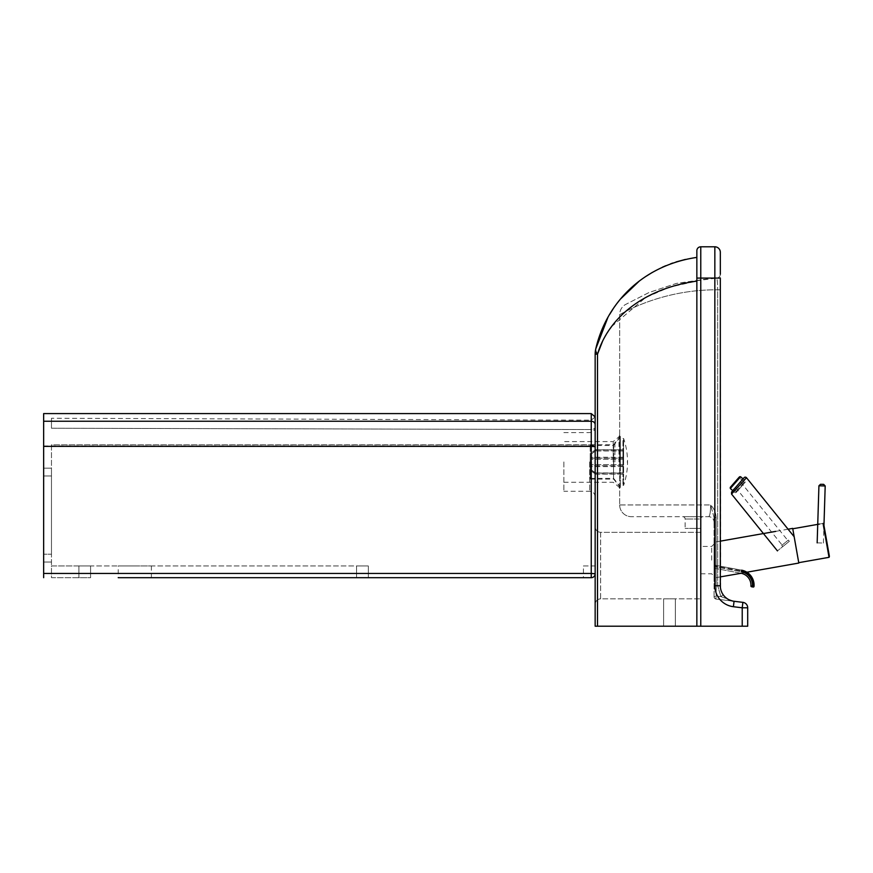 <?xml version="1.0" encoding="UTF-8"?>
<svg xmlns="http://www.w3.org/2000/svg" width="873" height="873" viewBox="0 0 873 873"><rect width="100%" height="100%" fill="white"/><g stroke="black" fill="none" stroke-linecap="round" stroke-linejoin="round"><path stroke-width="0.65" stroke-dasharray="4.37 3.27" d="M703.114 516.685L682.773 516.685L703.114 516.685A2.346 2.346 0 0 0 700.768 519.031L692.944 519.031L700.768 519.031L700.768 528.416L685.119 528.416L700.768 528.416M682.773 516.685A2.346 2.346 0 0 1 685.119 519.031L692.944 519.031L685.119 519.031L685.119 528.416M619.666 461.926L619.666 435.136L619.666 461.926M669.471 626.203L675.342 626.203L669.471 626.203M669.471 598.823L675.342 598.823L669.471 598.823M563.86 461.926L563.86 491.259L563.86 461.926M595.157 461.926L595.157 427.115L595.157 461.926M700.768 560.128L700.768 546.433L700.768 560.128M714.059 560.128L714.059 544.086L714.059 560.128M722.015 592.832L722.964 594.448A3.907 0.677 -33.8 0 1 720.891 596.63L717.682 585.75L720.891 596.63A3.907 0.677 -33.8 0 0 722.964 594.448L721.982 592.767A15.649 15.649 0 0 1 721.284 591.152L720.847 589.766A15.649 15.649 0 0 1 720.618 588.806L720.323 252.275A5.478 5.478 0 0 0 714.845 246.797L700.768 246.797L700.768 626.203L696.85 626.203L696.85 250.704M597.514 354.154L597.514 626.203L595.157 626.203L595.157 354.154A23.473 23.473 13 0 1 595.757 348.894A23.473 9.821 13 0 0 597.514 354.154L595.157 354.154M597.514 626.203L696.85 626.203L696.85 281.095L696.85 626.203M700.768 626.203L742.225 626.203L742.225 607.794L747.703 607.794L747.703 626.203L742.225 626.203M685.327 259.434L696.85 257.393L696.85 281.095L669.395 287.206L645.518 297.617L611.547 326.633M742.89 602.359A5.478 5.478 0 0 1 747.703 607.794A5.478 5.478 0 0 0 742.89 602.359L742.225 607.794L733.396 606.713A21.127 21.127 0 0 1 714.845 585.75L714.845 278.083L696.85 278.083L696.85 281.095M609.932 328.826L602.708 340.874M607.935 317.346L609.518 314.607M612.955 309.173L620.965 298.577M639.036 281.302L645.289 276.785M652.437 272.332L662.301 267.247M665.728 265.741L670.66 263.799M672.767 263.046L676.084 261.944M595.157 526.856L595.157 604.302L595.157 526.856C595.484 530.173 597.318 531.995 600.635 532.334L700.768 532.334L700.768 598.823L700.768 532.334L600.635 532.334L600.635 598.823L700.768 598.823L600.635 598.823L600.635 532.334C597.318 531.995 595.484 530.173 595.157 526.856M595.157 604.302C595.484 600.984 597.318 599.151 600.635 598.823C597.318 599.151 595.484 600.984 595.157 604.302M714.059 596.706L714.059 517.558L714.059 596.75L716.144 596.052L715.904 598.9L716.144 596.052L720.323 596.554L716.144 596.052L714.059 596.706A2.346 2.248 180 0 0 715.904 598.9A2.346 2.248 180 0 1 714.059 596.706M714.059 522.163L714.059 517.558L714.059 522.163A5.478 5.478 0 0 0 708.581 516.685A5.478 5.478 0 0 1 714.059 522.163M720.323 252.275A5.478 5.478 0 0 0 714.845 246.797L714.845 278.083L720.323 278.083L720.323 585.75L720.323 274.22A3.907 3.907 0 0 1 716.493 278.127C717.213 278.651 717.606 282.546 717.682 289.825C717.606 282.557 717.213 278.662 716.493 278.127L676.477 283.409L649.065 292.499L625.319 304.612A11.731 11.731 0 0 0 619.666 314.651C619.383 315.164 659.475 289.279 717.682 289.825C659.475 289.279 619.383 315.164 619.666 314.651L619.666 504.954L619.666 314.651A11.731 11.731 0 0 1 625.319 304.612L649.054 292.51L676.455 283.409L712.073 278.269M720.323 274.22A3.907 3.907 0 0 1 716.493 278.127L712.03 278.28M720.891 596.63L734.062 601.279L720.891 596.63M733.396 606.713L734.062 601.279L716.122 599.074L734.062 601.279A15.649 15.649 0 0 1 733.156 601.137L733.069 601.126A15.649 15.649 0 0 1 732.491 601.006L732.491 601.006M731.967 600.875A15.649 15.649 0 0 1 730.592 600.438L729.01 599.762A15.649 15.649 0 0 1 728.824 599.664L728.486 599.489M728.246 599.358L727.755 599.064A15.649 15.649 0 0 1 727.416 598.856L726.729 598.376A15.649 15.649 0 0 1 726.423 598.147M724.59 596.488L724.426 596.314A15.649 15.649 0 0 1 724.208 596.063L724.121 595.964A15.649 15.649 0 0 1 723.881 595.692L723.793 595.572A15.649 15.649 0 0 1 723.575 595.299L723.499 595.2A15.649 15.649 0 0 1 723.27 594.884L723.193 594.786M720.454 587.78L720.629 588.817M720.847 589.766L721.24 591.032M727.798 599.096L730.483 600.406M714.845 585.75L720.323 585.75L717.682 585.75L717.682 289.825L720.323 289.825L717.682 289.825L717.682 585.75L720.323 585.75A15.649 15.649 0 0 0 720.378 587.082M716.122 599.074L716.122 599.074A2.346 2.346 0 0 1 714.059 596.75A2.346 2.346 0 0 0 716.122 599.074M716.144 517.558C715.882 512.615 714.038 508.413 710.633 504.954C714.038 508.413 715.882 512.615 716.144 517.558L714.059 517.558L716.144 517.558L716.144 596.052L716.144 517.558M714.059 517.558L710.633 504.954L714.059 517.558M708.581 516.685C709.858 516.227 710.535 512.309 710.633 504.954C710.535 512.309 709.858 516.227 708.581 516.685L631.408 516.685L708.581 516.685M619.666 504.954A11.731 11.731 0 0 0 631.408 516.685A11.731 11.731 0 0 1 619.666 504.954L710.633 504.954L619.666 504.954M613.566 458.609L613.566 478.349L613.566 458.609M590.213 458.609L590.213 478.349L590.213 458.609M620.354 456.885L620.354 486.872L620.354 456.885M620.354 467.088L620.354 436.347L620.354 467.088M613.686 465.396L613.686 444.717L613.686 465.396M590.213 465.396L590.213 444.717L590.213 465.396M622.951 485.388L623.595 485.388L623.595 461.926L623.595 485.388A71.804 71.804 0 0 0 623.595 438.453L623.595 461.926L623.595 438.453L622.951 438.453L622.951 485.388L622.951 438.453M591.665 470.143L595.572 472.893L595.572 474.006L591.665 471.256L591.665 452.487L595.572 449.704L595.572 450.795L591.665 453.589M622.951 474.006L622.951 449.704L622.951 458.118L591.665 458.085L622.951 458.118L622.951 449.835L595.572 449.835L591.665 452.585L591.665 464.665L622.951 464.665L622.951 473.046L595.572 473.046L591.665 470.263L591.665 471.365L591.665 465.767L622.951 465.735L622.951 474.006L595.572 474.006M622.951 473.046L622.951 465.767L591.665 465.767L591.665 471.256M622.951 472.893L595.572 472.893M591.665 471.365L595.572 474.148L595.572 473.046M591.665 464.665L591.665 470.263M622.951 474.148L595.572 474.148M591.665 453.698L595.572 450.948L595.572 449.835M622.951 449.835L622.951 450.948L595.572 450.948M622.951 450.795L595.572 450.795M622.951 459.176L591.665 459.176M622.951 449.704L595.572 449.704M622.951 450.948L622.951 459.231L591.665 459.231M622.951 459.231L622.951 464.665M622.951 464.622L591.665 464.622M788.079 529.202L775.748 531.373M720.323 541.151L714.059 542.253L714.059 577.991L714.059 542.253M792.695 528.383L798.806 563.052M746.851 572.219L740.97 573.255L714.212 568.225L714.649 565.922L714.212 568.225L741.122 573.277L741.406 571.739L741.122 573.277M720.323 576.889L714.059 577.991M829.034 557.323L823.053 523.429A1.56 1.56 0 0 1 823.785 524.487L829.35 556.079M823.053 523.429L819.376 524.084M798.74 562.67L792.76 528.776L798.74 562.67M821.788 542.995L817.161 542.853L821.788 542.995M784.98 542.788L782.132 545.09L784.98 542.788M740.457 481.852L738.012 484.657L740.457 481.852L787.828 540.485M746.491 477.727L731.541 494.063M785.962 544.01L777.439 550.896L785.962 544.01M781.739 545.407L788.352 540.071L781.739 545.407L782.721 546.629L789.334 541.293L782.721 546.629L781.739 545.407M789.334 541.293L788.352 540.071L789.334 541.293M731.574 492.056L743.054 478.873L745.313 480.837L735.033 492.634L745.313 480.837L745.389 481.94L736.648 491.968L745.389 481.94M738.012 484.657L735.568 487.461L738.012 484.657M751.566 586.743L753.257 586.263L753.115 587.038M750.922 585.925L752.482 586.121A13.619 13.619 0 0 0 741.406 571.739L714.496 566.686L741.406 571.739M714.649 565.922L714.791 565.147L714.649 565.922L741.493 570.964L714.649 565.922M714.791 565.147L741.635 570.189A15.256 15.256 0 0 1 754.032 586.318L753.257 586.263A14.47 14.47 0 0 0 741.493 570.964L741.635 570.189L714.791 565.147M736.648 491.968L730.756 486.828L738.973 477.389L734.728 482.267M730.243 487.418L738.973 477.389L744.876 482.529L736.135 492.558L744.876 482.529M134.802 577.686L151.389 577.686L118.226 577.686L118.226 565.944L134.802 565.944L118.226 565.944M591.228 565.944L595.157 565.944L595.157 418.876L595.157 565.944L583.426 565.944L583.426 577.686L368.341 577.686L583.426 577.686L583.426 565.944L591.228 565.944L591.228 444.881L591.228 565.944M595.113 416.999L591.228 420.175L51.474 418.254M51.474 444.826L51.474 565.944L51.474 444.826L591.228 444.881L591.228 429.549L591.228 444.881L595.157 444.772L51.474 444.826M368.341 565.944L51.474 565.944L51.474 577.686L78.897 577.686L78.897 565.944L90.585 565.944L90.585 577.686L51.474 577.686L51.474 565.944L90.585 565.944L90.585 577.686L78.897 577.686L78.897 565.944L368.341 565.944L356.566 565.944L368.341 565.944L368.341 577.686L368.341 565.944M595.157 424.693L595.157 573.768L595.157 424.693A3.907 3.459 180 0 0 591.25 421.244L591.25 413.595M43.65 577.686L43.65 573.408L591.25 573.408L591.25 577.686A3.907 3.907 0 0 0 595.157 573.768L591.25 573.408L591.25 445.994L595.157 446.365M43.65 562.037L43.65 554.213L43.65 562.037L51.474 562.037L43.65 562.037M51.474 554.213L51.474 468.157L43.65 468.157L43.65 554.213L43.65 468.157L51.474 468.157L51.474 554.213L43.65 554.213L51.474 554.213M134.802 565.944L151.389 565.944L134.802 565.944M51.474 428.239C51.474 415.035 51.474 415.035 51.474 428.239C51.474 415.035 51.474 415.035 51.474 428.239L591.228 429.549C591.228 417.152 591.228 417.152 591.228 429.549C591.228 417.152 591.228 417.152 591.228 429.549A3.907 2.663 180 0 0 595.157 426.886A3.907 2.663 0 0 1 591.228 429.549L51.474 428.239M356.566 577.686L356.566 565.944L356.566 577.686M43.65 573.408L43.65 413.595M614.876 461.926L614.876 440.898L614.876 461.926M613.217 461.926L613.217 441.585L613.217 461.926M618.979 461.926L618.979 436.795L618.979 461.926M589.679 461.926L589.679 491.259L589.679 461.926M711.713 560.128L711.713 546.433L711.713 560.128M825.192 485.966L818.929 485.781M741.635 570.189L741.493 570.964M740.599 476.723L730.319 488.52M43.65 445.994L591.25 445.994L591.25 421.244L43.65 421.244M51.474 475.981L43.65 475.981L51.474 475.981M619.666 435.136L618.979 436.795L613.217 441.585L563.86 441.585M675.342 626.203L675.342 598.823L675.342 626.203M563.86 482.267L613.217 482.267L618.979 487.047L619.666 488.716M595.157 496.737C594.829 493.409 593.007 491.586 589.679 491.259L563.86 491.259M714.059 544.086L711.713 546.433L700.768 546.433M700.768 573.812L711.713 573.812L714.059 576.158M563.86 432.593L589.679 432.593C593.007 432.266 594.829 430.444 595.157 427.115M663.611 598.823L663.611 626.203L663.611 598.823M620.354 436.969L613.566 445.492L590.213 445.492M590.213 479.135L613.686 479.135L620.354 487.505M590.213 444.717L613.686 444.717L620.354 436.347M590.213 478.349L613.566 478.349L620.354 486.872M627.36 462.428L627.36 461.413L627.36 462.428M622.951 457.234L591.665 457.234M622.951 466.619L591.665 466.619M823.414 543.05L823.959 525.524M735.568 487.461L782.132 545.09M732.774 490.67L735.033 492.634L736.135 492.558M151.389 565.944L151.389 577.686"/><path stroke-width="1.31" d="M720.323 274.22L720.323 252.275A5.478 5.478 0 0 0 714.845 246.797L700.768 246.797A3.907 3.907 0 0 0 696.85 250.704A3.907 3.907 0 0 1 700.768 246.797A3.907 3.907 0 0 0 696.85 250.704L696.85 626.203L747.703 626.203L747.703 607.794L742.225 607.794L742.225 626.203M696.85 626.203L597.514 626.203L597.514 354.154A23.473 9.821 -167 0 1 595.757 348.894L607.935 317.346M700.768 626.203L700.768 278.083L696.85 278.083L696.85 257.393C641.579 265.545 606.026 304.306 595.757 348.894A23.473 23.473 180 0 0 595.157 354.154L595.157 626.203L597.514 626.203M611.547 326.633L609.932 328.826M602.708 340.874L597.514 354.154C607.903 319.092 642.31 288.821 696.85 281.095M609.518 314.607L612.955 309.173M620.965 298.577L639.036 281.302M645.289 276.785L652.437 272.332M662.301 267.247L665.728 265.741M670.66 263.799L672.767 263.046M676.084 261.944L685.327 259.434M723.466 595.157L723.291 594.917A15.649 15.649 0 0 1 721.982 592.767L721.284 591.152A15.649 15.649 0 0 1 720.847 589.766L720.618 588.806A15.649 15.649 0 0 1 720.378 587.082M731.378 600.711L730.592 600.438A15.649 15.649 0 0 1 729.01 599.762L728.824 599.664A15.649 15.649 0 0 1 728.409 599.445M728.289 599.38A15.649 15.649 0 0 1 727.755 599.064L727.416 598.856A15.649 15.649 0 0 1 726.729 598.376L725.277 597.176M726.423 598.147A15.649 15.649 0 0 1 724.426 596.314L724.208 596.063A15.649 15.649 0 0 1 724.121 595.964L723.881 595.692A15.649 15.649 0 0 1 723.793 595.572L723.575 595.299A15.649 15.649 0 0 1 723.499 595.2L723.193 594.786M696.85 250.704A3.907 3.907 0 0 1 700.768 246.797L700.768 278.083L714.845 278.083L714.845 585.75A21.127 21.127 0 0 0 733.396 606.713L734.062 601.279L742.89 602.359L734.062 601.279A15.649 15.649 0 0 1 720.323 585.75L720.356 586.831M720.629 588.817L720.847 589.766M721.24 591.032L722.015 592.832M727.242 598.736L727.798 599.096M730.483 600.406L731.301 600.689M714.845 585.75L720.323 585.75L720.323 278.083L714.845 278.083L714.845 246.797A5.478 5.478 0 0 1 720.323 252.275M742.89 602.359A5.478 5.478 0 0 1 747.703 607.794A5.478 5.478 0 0 0 742.89 602.359L742.225 607.794L733.396 606.713M746.851 572.219L798.806 563.052L792.695 528.383L788.079 529.202M775.748 531.373L720.323 541.151M753.115 587.038A0.786 0.786 0 0 0 754.032 586.318A0.786 0.786 0 0 1 753.115 587.038L752.33 586.885L753.115 587.038L753.257 586.263L750.922 585.925A0.786 0.786 0 0 0 751.566 586.743A0.786 0.786 0 0 1 750.922 585.925A12.058 12.058 0 0 0 741.122 573.277L720.323 576.889M823.053 523.429L829.034 557.323A1.56 1.56 0 0 0 829.35 556.079L823.785 524.487M819.376 524.084L792.76 528.776M829.034 557.323L798.74 562.67M821.362 484.286L823.675 484.362L821.362 484.286M731.541 494.063L746.491 477.727A1.56 1.56 0 0 0 744.102 477.684L731.574 492.056L731.541 494.063L777.439 550.896M732.774 490.67L730.319 488.52L740.599 476.723L743.054 478.873L744.102 477.684M741.406 571.739A13.619 13.619 0 0 1 752.482 586.121L752.33 586.885L751.566 586.743M741.122 573.277A12.058 12.058 0 0 1 750.922 585.925M741.493 570.964A14.47 14.47 0 0 1 753.257 586.263L754.032 586.318A15.256 15.256 0 0 0 741.635 570.189M738.973 477.389L730.756 486.828M734.717 482.289L730.243 487.418L730.319 488.52M595.157 418.876C595.102 416.225 595.102 416.225 595.157 418.876C595.102 416.225 595.102 416.225 595.157 418.876M595.157 446.681L591.25 446.365L591.25 573.452L595.157 573.768A3.907 3.907 0 0 1 591.25 577.686L134.802 577.686M118.226 577.686L591.25 577.686L591.25 573.452L43.65 573.452L43.65 577.686M368.341 577.686L356.566 577.686L368.341 577.686M595.102 416.879L591.25 413.595L43.65 413.595L43.65 573.452M595.157 354.154L597.514 354.154M817.161 542.853L818.929 485.781L825.192 485.966L823.675 484.362M591.25 413.595L591.25 446.365L43.65 446.365M595.157 424.693A3.907 3.459 180 0 0 591.25 421.244L43.65 421.244M823.959 525.524L825.192 485.966M818.929 485.781L820.544 484.264M794.168 536.742L746.491 477.727M740.599 476.723L739.496 476.8"/></g></svg>
